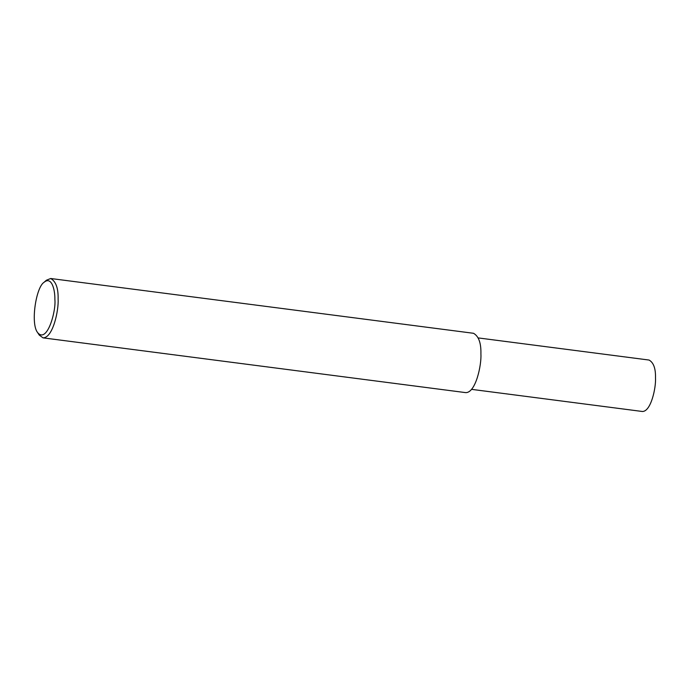 <?xml version="1.0" encoding="UTF-8"?>
<svg xmlns="http://www.w3.org/2000/svg" width="690" height="690" viewBox="0 0 690 690"><rect width="100%" height="100%" fill="white"/><g stroke="black" fill="none" stroke-linecap="round" stroke-linejoin="round"><path stroke-width="1.03" d="M44.108 282.262L46.377 280.235L50.706 278.51C55.89 281.416 58.365 288.23 58.115 298.968C58.848 310.345 52.897 337.971 43.013 337.859L39.27 335.09L37.588 332.546C30.36 323.601 36.044 287.031 44.108 282.262C51.569 276.052 55.088 289.602 54.872 299.434C56.235 311.052 47.075 344.043 37.588 332.546M50.706 278.51L473.504 333.287C478.688 336.185 481.163 343.008 480.913 353.746C481.646 365.122 475.695 392.748 465.81 392.636L43.013 337.859M478.274 337.928L649.074 360.051C653.568 362.569 655.716 368.477 655.5 377.784C656.13 387.642 650.972 411.585 642.407 411.49L471.606 389.358"/></g></svg>
